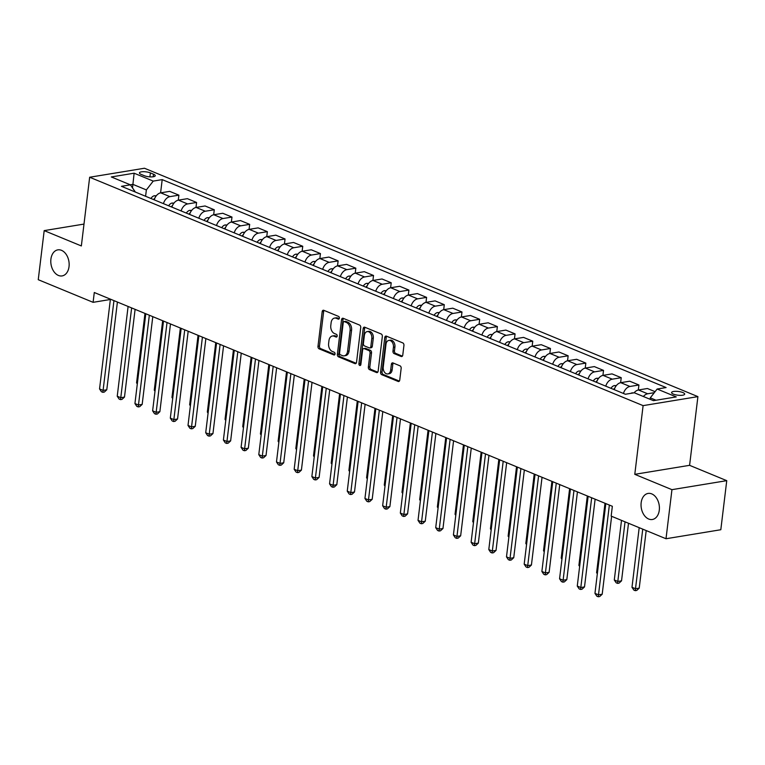 <?xml version="1.0" encoding="UTF-8"?>
<svg xmlns="http://www.w3.org/2000/svg" width="765" height="765" viewBox="0 0 765 765"><rect width="100%" height="100%" fill="white"/><g stroke="black" fill="none" stroke-linecap="round" stroke-linejoin="round"><path stroke-width="1.15" d="M339.373 318.154A1.415 0.975 -99.3 0 0 338.56 316.404L323.796 310.313A2.027 1.387 -99.3 0 0 323.241 310.246A2.027 1.387 -99.3 0 0 322.18 311.671L317.982 346.344A2.027 1.387 -99.3 0 0 319.139 348.85L333.903 354.941A1.415 0.975 -99.3 0 0 334.228 352.244L332.316 351.451A6.474 4.447 -99.3 0 1 328.615 343.456L328.969 340.568A6.474 4.447 -99.3 0 1 332.364 336.007A6.474 4.447 -99.3 0 1 334.162 336.237L336.065 337.021A1.415 0.975 -99.3 0 0 336.39 334.324L334.487 333.54A6.474 4.447 -99.3 0 1 330.786 325.536L331.13 322.648A6.474 4.447 -99.3 0 1 334.525 318.087A6.474 4.447 -99.3 0 1 336.323 318.317L338.235 319.101A1.415 0.975 -99.3 0 0 339.373 318.154M641.166 502.729A13.196 9.056 -99.3 0 0 652.363 519.492A13.196 9.056 -99.3 0 0 659.287 510.198A13.196 9.056 -99.3 0 0 648.079 493.435A13.196 9.056 -99.3 0 0 641.166 502.729M50.911 259.153A13.196 9.056 -99.3 0 0 62.118 275.916A13.196 9.056 -99.3 0 0 69.032 266.631A13.196 9.056 -99.3 0 0 57.834 249.868A13.196 9.056 -99.3 0 0 50.911 259.153M682.877 392.56A6.598 1.874 6.9 0 0 675.811 391.317A6.598 1.874 6.9 0 0 671.594 392.541A6.598 1.874 6.9 0 0 673.401 394.118A6.598 1.874 6.9 0 0 680.477 395.362A6.598 1.874 6.9 0 0 684.694 394.128A6.598 1.874 6.9 0 0 682.877 392.56M401.147 356.49A2.027 1.387 -99.3 0 0 401.702 356.557A2.027 1.387 -99.3 0 0 402.763 355.142L403.939 345.407A2.027 1.387 -99.3 0 0 402.782 342.911L386.392 336.141A2.027 1.387 -99.3 0 0 385.828 336.074A2.027 1.387 -99.3 0 0 384.766 337.499L380.568 372.182A2.027 1.387 -99.3 0 0 381.725 374.678L398.125 381.439A2.027 1.387 -99.3 0 0 398.68 381.515A2.027 1.387 -99.3 0 0 399.741 380.09L401.166 368.338A2.027 1.387 -99.3 0 0 400.009 365.833L393 362.945A2.027 1.387 -99.3 0 0 392.435 362.868A2.027 1.387 -99.3 0 0 391.374 364.293L390.666 370.126A5.412 3.71 -99.3 0 1 387.826 373.932A5.412 3.71 -99.3 0 1 383.236 367.057L386 344.221A5.412 3.71 -99.3 0 1 388.84 340.415A5.412 3.71 -99.3 0 1 393.43 347.291L392.971 351.097A2.027 1.387 -99.3 0 0 394.128 353.593L401.147 356.49L402.208 356.318M634.787 474.329L671.947 489.667L666.009 538.742L720.812 529.734L726.75 480.659L689.59 465.33L697.91 396.624L643.107 405.632L634.787 474.329L689.59 465.33M83.987 224.078L44.188 230.619L81.348 245.947L89.658 177.241L643.107 405.632M44.188 230.619L38.25 279.694L93.1 302.328L110.37 299.488M666.009 538.742L611.159 516.107L612.344 506.296L94.286 292.507L93.1 302.328M360.736 327.573A2.027 1.387 -99.3 0 0 359.579 325.077L343.179 318.307A2.027 1.387 -99.3 0 0 342.624 318.24A2.027 1.387 -99.3 0 0 341.563 319.665L337.365 354.348A2.027 1.387 -99.3 0 0 338.522 356.844L354.912 363.614A2.027 1.387 -99.3 0 0 355.476 363.681A2.027 1.387 -99.3 0 0 356.538 362.256L360.736 327.573M364.79 327.229L381.18 333.989A2.027 1.387 -99.3 0 1 382.337 336.495L378.139 371.178A2.027 1.387 -99.3 0 1 377.078 372.603A2.027 1.387 -99.3 0 1 376.514 372.526L369.505 369.629A2.027 1.387 -99.3 0 1 368.348 367.133L370.05 353.067A2.027 1.387 -99.3 0 0 368.893 350.571L364.236 348.649A2.027 1.387 -99.3 0 0 363.671 348.572A2.027 1.387 -99.3 0 0 362.61 349.997L360.841 364.647A1.415 0.975 -99.3 0 1 358.9 363.844L363.165 328.577A2.027 1.387 -99.3 0 1 364.226 327.152A2.027 1.387 -99.3 0 1 364.79 327.229M141.19 174.41L144.308 175.701A6.397 1.817 6.9 0 0 151.164 176.906A6.397 1.817 6.9 0 0 155.247 175.711A6.397 1.817 6.9 0 0 153.488 174.191L150.38 172.9A6.397 1.817 6.9 0 0 143.524 171.695A6.397 1.817 6.9 0 0 139.44 172.89A6.397 1.817 6.9 0 0 141.19 174.41M697.91 396.624L144.461 168.243L89.658 177.241M135.357 192.044L130.423 184.843L121.463 186.316L625.368 394.252L634.328 392.78L653.444 400.659L676.25 396.911L657.145 389.031L666.105 387.559L162.199 179.622L153.239 181.095L146.364 189.921L145.589 196.27M130.423 184.843L111.317 176.954L134.124 173.206L153.239 181.095M671.947 489.667L726.75 480.659M132.508 187.721L132.909 184.365L130.318 184.795M146.364 189.921L132.909 184.365L134.124 173.206M656.035 400.238L650.269 397.857L650.097 399.282M160.593 192.866L162.199 179.622M178.283 200.162L178.895 195.161L169.696 191.365L160.727 192.837A8.252 5.527 112.4 0 0 154.234 199.837M195.983 207.468L196.586 202.467L187.387 198.671L178.427 200.143A8.252 5.527 112.4 0 0 171.924 207.133M213.674 214.764L214.277 209.763L205.077 205.967L196.117 207.439A8.252 5.527 112.4 0 0 189.624 214.439M231.365 222.07L231.977 217.069L222.768 213.272L213.808 214.745A8.252 5.527 112.4 0 0 207.315 221.735M249.065 229.366L249.667 224.365L240.468 220.569L231.508 222.041A8.252 5.527 112.4 0 0 225.006 229.041M266.755 236.672L267.358 231.671L258.159 227.874L249.199 229.347A8.252 5.527 112.4 0 0 242.696 236.337M284.446 243.978L285.049 238.976L275.849 235.171L266.889 236.643A8.252 5.527 112.4 0 0 260.396 243.643M302.137 251.274L302.749 246.273L293.54 242.476L284.58 243.949A8.252 5.527 112.4 0 0 278.087 250.939M319.837 258.58L320.439 253.578L311.24 249.782L302.28 251.245A8.252 5.527 112.4 0 0 295.778 258.245M337.528 265.876L338.13 260.875L328.931 257.078L319.971 258.551A8.252 5.527 112.4 0 0 313.478 265.541M355.218 273.182L355.821 268.18L346.622 264.384L337.661 265.857A8.252 5.527 112.4 0 0 331.168 272.847M372.909 280.478L373.521 275.476L364.322 271.68L355.362 273.153A8.252 5.527 112.4 0 0 348.859 280.143M390.609 287.783L391.211 282.782L382.012 278.986L373.052 280.459A8.252 5.527 112.4 0 0 366.55 287.449M408.3 295.08L408.902 290.078L399.703 286.282L390.743 287.755A8.252 5.527 112.4 0 0 384.25 294.745M425.99 302.385L426.602 297.384L417.394 293.588L408.434 295.06A8.252 5.527 112.4 0 0 401.941 302.051M443.69 309.682L444.293 304.68L435.094 300.884L426.134 302.357A8.252 5.527 112.4 0 0 419.631 309.347M461.381 316.987L461.984 311.986L452.784 308.19L443.824 309.662A8.252 5.527 112.4 0 0 437.322 316.653M479.072 324.284L479.674 319.282L470.475 315.486L461.515 316.959A8.252 5.527 112.4 0 0 455.022 323.958M496.762 331.589L497.374 326.588L488.175 322.792L479.215 324.264A8.252 5.527 112.4 0 0 472.713 331.255M514.462 338.885L515.065 333.884L505.866 330.088L496.906 331.561A8.252 5.527 112.4 0 0 490.403 338.56M532.153 346.191L532.756 341.19L523.556 337.394L514.596 338.866A8.252 5.527 112.4 0 0 508.103 345.857M549.844 353.487L550.456 348.486L541.247 344.69L532.287 346.163A8.252 5.527 112.4 0 0 525.794 353.162M567.544 360.793L568.146 355.792L558.947 351.996L549.987 353.468A8.252 5.527 112.4 0 0 543.485 360.458M585.235 368.099L585.837 363.088L576.638 359.292L567.678 360.764A8.252 5.527 112.4 0 0 561.175 367.764M602.925 375.395L603.528 370.394L594.328 366.598L585.368 368.07A8.252 5.527 112.4 0 0 578.875 375.06M620.616 382.701L621.228 377.7L612.029 373.894L603.059 375.366A8.252 5.527 112.4 0 0 596.566 382.366M638.316 389.997L638.918 384.996L629.719 381.2L620.759 382.672A8.252 5.527 112.4 0 0 614.257 389.662M655.089 391.67L647.41 388.505L638.45 389.978A8.252 5.527 112.4 0 0 634.099 392.818M178.895 195.161L169.935 196.634A8.252 5.527 112.4 0 0 163.433 203.633M196.586 202.467L187.626 203.939A8.252 5.527 112.4 0 0 181.123 210.93M214.277 209.763L205.316 211.236A8.252 5.527 112.4 0 0 198.823 218.235M231.977 217.069L223.007 218.541A8.252 5.527 112.4 0 0 216.514 225.532M249.667 224.365L240.707 225.838A8.252 5.527 112.4 0 0 234.205 232.837M267.358 231.671L258.398 233.143A8.252 5.527 112.4 0 0 251.905 240.134M285.049 238.976L276.089 240.44A8.252 5.527 112.4 0 0 269.596 247.439M302.749 246.273L293.789 247.745A8.252 5.527 112.4 0 0 287.286 254.735M320.439 253.578L311.479 255.051A8.252 5.527 112.4 0 0 304.977 262.041M338.13 260.875L329.17 262.347A8.252 5.527 112.4 0 0 322.677 269.337M355.821 268.18L346.861 269.653A8.252 5.527 112.4 0 0 340.368 276.643M373.521 275.476L364.561 276.949A8.252 5.527 112.4 0 0 358.058 283.939M391.211 282.782L382.251 284.255A8.252 5.527 112.4 0 0 375.758 291.245M408.902 290.078L399.942 291.551A8.252 5.527 112.4 0 0 393.449 298.541M426.602 297.384L417.642 298.857A8.252 5.527 112.4 0 0 411.14 305.847M444.293 304.68L435.333 306.153A8.252 5.527 112.4 0 0 428.83 313.153M461.984 311.986L453.023 313.459A8.252 5.527 112.4 0 0 446.531 320.449M479.674 319.282L470.714 320.755A8.252 5.527 112.4 0 0 464.221 327.755M497.374 326.588L488.414 328.061A8.252 5.527 112.4 0 0 481.912 335.051M515.065 333.884L506.105 335.357A8.252 5.527 112.4 0 0 499.602 342.357M532.756 341.19L523.796 342.663A8.252 5.527 112.4 0 0 517.303 349.653M550.456 348.486L541.486 349.959A8.252 5.527 112.4 0 0 534.993 356.959M568.146 355.792L559.186 357.265A8.252 5.527 112.4 0 0 552.684 364.255M585.837 363.088L576.877 364.561A8.252 5.527 112.4 0 0 570.384 371.561M603.528 370.394L594.568 371.867A8.252 5.527 112.4 0 0 588.075 378.857M621.228 377.7L612.268 379.172A8.252 5.527 112.4 0 0 605.765 386.162M638.918 384.996L629.958 386.468A8.252 5.527 112.4 0 0 623.456 393.459M654.305 392.675L647.649 393.774A8.252 5.527 112.4 0 0 643.384 396.509M650.269 397.857L657.145 389.031M339.23 318.661L337.805 318.068A6.474 4.447 -99.3 0 0 336.007 317.848L334.525 318.087M332.364 336.007L333.846 335.759A6.474 4.447 -99.3 0 1 335.634 335.988L337.059 336.571M324.044 310.418A2.027 1.387 -99.3 0 0 323.662 311.422L319.464 346.105A2.027 1.387 -99.3 0 0 320.621 348.601L334.888 354.491M343.428 318.412A2.027 1.387 -99.3 0 0 343.045 319.416L338.847 354.099A2.027 1.387 -99.3 0 0 340.004 356.605L356.146 363.27M344.384 321.635A1.415 0.975 -99.3 0 0 343.246 322.591L339.564 353.028A1.415 0.975 -99.3 0 0 340.377 354.778L342.385 355.61A6.474 4.447 -99.3 0 0 344.183 355.84A6.474 4.447 -99.3 0 0 347.578 351.278L350.102 330.47A6.474 4.447 -99.3 0 0 346.402 322.467L344.384 321.635L345.866 321.396A1.415 0.975 -99.3 0 0 345.474 321.348L343.992 321.587M344.183 355.84L345.665 355.591A6.474 4.447 -99.3 0 0 349.06 351.039L347.578 351.278M345.866 321.396L347.884 322.228A6.474 4.447 -99.3 0 1 351.575 330.231L349.06 351.039M377.747 372.182L370.987 369.39L369.505 369.629M363.671 348.572L365.154 348.333A2.027 1.387 -99.3 0 1 365.718 348.4L370.375 350.322A2.027 1.387 -99.3 0 1 371.532 352.828L369.83 366.884A2.027 1.387 -99.3 0 0 370.987 369.39M365.039 327.324A2.027 1.387 -99.3 0 0 364.647 328.338L360.382 363.595A1.415 0.975 -99.3 0 0 360.755 365.01M371.809 338.474A5.412 3.71 -99.3 0 0 367.219 331.589A5.412 3.71 -99.3 0 0 364.379 335.405L363.404 343.447A2.027 1.387 -99.3 0 0 364.561 345.952L369.218 347.865A2.027 1.387 -99.3 0 0 369.782 347.941A2.027 1.387 -99.3 0 0 370.843 346.516L371.809 338.474L373.291 338.226A5.412 3.71 -99.3 0 0 368.701 331.35L367.219 331.589M369.782 347.941L371.264 347.693A2.027 1.387 -99.3 0 0 372.326 346.268L370.843 346.516M373.291 338.226L372.326 346.268M388.84 340.415L390.313 340.167A5.412 3.71 -99.3 0 1 394.912 347.042L394.453 350.848A2.027 1.387 -99.3 0 0 395.61 353.353L402.371 356.146M387.826 373.932L389.309 373.693A5.412 3.71 -99.3 0 0 392.149 369.878L390.666 370.126M393.239 363.04A2.027 1.387 -99.3 0 0 392.856 364.054L392.149 369.878M386.641 336.246A2.027 1.387 -99.3 0 0 386.249 337.25L382.051 371.933A2.027 1.387 -99.3 0 0 383.208 374.439L399.359 381.094M156.299 195.783L154.387 195.744A5.47 3.662 112.4 0 0 150.963 198.489M154.922 198.011A5.47 3.662 112.4 0 0 153.66 199.598M144.977 313.43L136.572 382.844L137.394 383.189M137.298 383.944L136.572 382.844M113.947 300.626L103.084 390.389L99.546 388.936L110.409 299.163M117.408 302.051L106.784 389.787L103.084 390.389L102.826 392.321L101.41 391.737L99.546 388.936M106.784 389.787L104.308 392.082L102.826 392.321M173.99 203.088L172.077 203.041A5.47 3.662 112.4 0 0 168.663 205.785M172.622 205.316A5.47 3.662 112.4 0 0 171.35 206.894M162.668 320.726L154.272 390.15L155.085 390.485M154.999 391.25L154.272 390.15M191.69 210.385L189.768 210.346A5.47 3.662 112.4 0 0 186.354 213.091M190.313 212.613A5.47 3.662 112.4 0 0 189.041 214.2M180.358 328.032L171.962 397.456L172.785 397.79M172.689 398.546L171.962 397.456M209.381 217.69L207.468 217.643A5.47 3.662 112.4 0 0 204.045 220.387M208.004 219.918A5.47 3.662 112.4 0 0 206.741 221.496M198.059 335.328L189.653 404.752L190.475 405.087M190.38 405.852L189.653 404.752M131.637 307.922L120.774 397.695L117.236 396.232L128.099 306.469M135.099 309.356L124.485 397.083L120.774 397.695L120.516 399.626L119.101 399.043L117.236 396.232M124.485 397.083L121.998 399.378L120.516 399.626M149.338 315.228L138.475 405.001L134.936 403.538L145.799 313.765M152.79 316.653L142.175 404.389L138.475 405.001L138.207 406.923L136.792 406.339L134.936 403.538M142.175 404.389L139.689 406.684L138.207 406.923M167.028 322.524L156.165 412.297L152.627 410.834L163.49 321.07M170.48 323.958L159.866 411.685L156.165 412.297L155.907 414.228L154.492 413.645L152.627 410.834M159.866 411.685L157.389 413.989L155.907 414.228M227.071 224.987L225.159 224.948A5.47 3.662 112.4 0 0 221.745 227.693M225.694 227.215A5.47 3.662 112.4 0 0 224.432 228.802M215.749 342.634L207.344 412.058L208.166 412.392M208.08 413.148L207.344 412.058M184.719 329.83L173.856 419.603L170.318 418.139L181.181 328.367M188.18 331.255L177.557 418.991L173.856 419.603L173.598 421.534L172.182 420.941L170.318 418.139M177.557 418.991L175.08 421.286L173.598 421.534M244.762 232.292L242.849 232.244A5.47 3.662 112.4 0 0 239.435 234.989M243.394 234.52A5.47 3.662 112.4 0 0 242.123 236.098M233.44 349.93L225.044 419.354L225.857 419.698M225.771 420.454L225.044 419.354M262.462 239.588L260.54 239.55A5.47 3.662 112.4 0 0 257.126 242.295M261.085 241.817A5.47 3.662 112.4 0 0 259.813 243.404M251.13 357.236L242.735 426.66L243.557 426.994M243.461 427.75L242.735 426.66M280.153 246.894L278.24 246.846A5.47 3.662 112.4 0 0 274.817 249.591M278.776 249.122A5.47 3.662 112.4 0 0 277.513 250.7M268.831 364.542L260.425 433.956L261.248 434.3M261.152 435.055L260.425 433.956M297.843 254.19L295.931 254.152A5.47 3.662 112.4 0 0 292.517 256.897M296.466 256.418A5.47 3.662 112.4 0 0 295.204 258.006M286.521 371.838L278.125 441.262L278.938 441.596M278.852 442.352L278.125 441.262M315.534 261.496L313.621 261.448A5.47 3.662 112.4 0 0 310.207 264.193M314.166 263.724A5.47 3.662 112.4 0 0 312.895 265.302M304.212 379.144L295.816 448.558L296.638 448.902M296.543 449.657L295.816 448.558M202.419 337.126L191.546 426.899L188.008 425.436L198.871 335.672M205.871 338.56L195.257 426.287L191.546 426.899L191.288 428.83L189.873 428.247L188.008 425.436M195.257 426.287L192.77 428.591L191.288 428.83M220.11 344.432L209.247 434.204L205.709 432.741L216.571 342.969M223.562 345.857L212.947 433.592L209.247 434.204L208.988 436.136L207.573 435.553L205.709 432.741M212.947 433.592L210.471 435.887L208.988 436.136M237.8 351.737L226.937 441.501L223.399 440.038L234.262 350.274M241.262 353.162L230.638 440.898L226.937 441.501L226.679 443.432L225.264 442.849L223.399 440.038M230.638 440.898L228.161 443.193L226.679 443.432M255.491 359.034L244.628 448.806L241.09 447.343L251.953 357.571M258.953 360.458L248.338 448.194L244.628 448.806L244.37 450.738L242.954 450.155L241.09 447.343M248.338 448.194L245.852 450.489L244.37 450.738M273.191 366.339L262.328 456.103L258.79 454.639L269.653 364.876M276.643 367.764L266.029 455.5L262.328 456.103L262.06 458.034L260.645 457.451L258.79 454.639M266.029 455.5L263.543 457.795L262.06 458.034M333.234 268.792L331.312 268.754A5.47 3.662 112.4 0 0 327.898 271.499M331.857 271.03A5.47 3.662 112.4 0 0 330.585 272.608M321.912 386.44L313.507 455.864L314.329 456.198M314.233 456.963L313.507 455.864M290.882 373.636L280.019 463.408L276.481 461.945L287.344 372.173M294.334 375.06L283.719 462.796L280.019 463.408L279.761 465.34L278.345 464.757L276.481 461.945M283.719 462.796L281.243 465.091L279.761 465.34M350.925 276.098L349.012 276.05A5.47 3.662 112.4 0 0 345.598 278.795M349.548 278.326A5.47 3.662 112.4 0 0 348.285 279.914M339.603 393.745L331.197 463.16L332.02 463.504M331.934 464.259L331.197 463.16M308.572 380.941L297.709 470.705L294.171 469.251L305.034 379.478M312.034 382.366L301.41 470.102L297.709 470.705L297.451 472.636L296.036 472.053L294.171 469.251M301.41 470.102L298.933 472.397L297.451 472.636M368.615 283.394L366.703 283.356A5.47 3.662 112.4 0 0 363.289 286.1M367.248 285.632A5.47 3.662 112.4 0 0 365.976 287.21M357.293 401.042L348.897 470.465L349.71 470.8M349.624 471.565L348.897 470.465M326.263 388.238L315.4 478.01L311.862 476.547L322.725 386.774M329.725 389.662L319.11 477.398L315.4 478.01L315.142 479.942L313.726 479.359L311.862 476.547M319.11 477.398L316.624 479.693L315.142 479.942M386.315 290.7L384.393 290.662A5.47 3.662 112.4 0 0 380.98 293.406M384.938 292.928A5.47 3.662 112.4 0 0 383.667 294.515M374.984 408.347L366.588 477.762L367.41 478.106M367.315 478.861L366.588 477.762M343.963 395.543L333.1 485.306L329.562 483.853L340.425 394.08M347.415 396.968L336.801 484.704L333.1 485.306L332.842 487.238L331.427 486.655L329.562 483.853M336.801 484.704L334.315 486.999L332.842 487.238M404.006 297.996L402.094 297.958A5.47 3.662 112.4 0 0 398.67 300.702M402.629 300.234A5.47 3.662 112.4 0 0 401.367 301.812M392.684 415.644L384.279 485.067L385.101 485.402M385.005 486.167L384.279 485.067M361.654 402.839L350.791 492.612L347.253 491.149L358.116 401.386M365.115 404.264L354.491 492L350.791 492.612L350.533 494.544L349.117 493.96L347.253 491.149M354.491 492L352.015 494.295L350.533 494.544M421.697 305.302L419.784 305.264A5.47 3.662 112.4 0 0 416.37 308.008M420.32 307.53A5.47 3.662 112.4 0 0 419.057 309.117M410.375 422.949L401.979 492.364L402.792 492.708M402.706 493.463L401.979 492.364M379.344 410.145L368.481 499.908L364.943 498.455L375.806 408.682M382.806 411.57L372.192 499.306L368.481 499.908L368.223 501.84L366.808 501.257L364.943 498.455M372.192 499.306L369.705 501.601L368.223 501.84M439.387 312.598L437.475 312.56A5.47 3.662 112.4 0 0 434.061 315.304M438.02 314.836A5.47 3.662 112.4 0 0 436.748 316.414M428.065 430.246L419.669 499.669L420.492 500.004M420.396 500.769L419.669 499.669M457.088 319.904L455.165 319.866A5.47 3.662 112.4 0 0 451.752 322.61M455.711 322.132A5.47 3.662 112.4 0 0 454.439 323.719M445.766 437.551L437.36 506.966L438.182 507.31M438.087 508.065L437.36 506.966M474.778 327.21L472.866 327.162A5.47 3.662 112.4 0 0 469.452 329.906M473.401 329.438A5.47 3.662 112.4 0 0 472.139 331.016M463.456 444.848L455.051 514.271L455.873 514.606M455.787 515.371L455.051 514.271M492.469 334.506L490.556 334.468A5.47 3.662 112.4 0 0 487.142 337.212M491.101 336.734A5.47 3.662 112.4 0 0 489.83 338.321M481.147 452.153L472.751 521.577L473.564 521.912M473.478 522.667L472.751 521.577M510.169 341.812L508.247 341.764A5.47 3.662 112.4 0 0 504.833 344.508M508.792 344.04A5.47 3.662 112.4 0 0 507.52 345.617M498.837 459.449L490.442 528.873L491.264 529.208M491.168 529.973L490.442 528.873M527.86 349.108L525.947 349.07A5.47 3.662 112.4 0 0 522.524 351.814M526.483 351.336A5.47 3.662 112.4 0 0 525.22 352.923M516.538 466.755L508.132 536.179L508.955 536.514M508.859 537.269L508.132 536.179M545.55 356.414L543.638 356.366A5.47 3.662 112.4 0 0 540.224 359.11M544.173 358.642A5.47 3.662 112.4 0 0 542.911 360.219M534.228 474.051L525.823 543.475L526.645 543.819M526.559 544.575L525.823 543.475M563.241 363.71L561.328 363.671A5.47 3.662 112.4 0 0 557.915 366.416M561.873 365.938A5.47 3.662 112.4 0 0 560.602 367.525M551.919 481.357L543.523 550.781L544.345 551.116M544.25 551.871L543.523 550.781M580.941 371.015L579.019 370.968A5.47 3.662 112.4 0 0 575.605 373.712M579.564 373.243A5.47 3.662 112.4 0 0 578.292 374.821M569.619 488.653L561.214 558.077L562.036 558.421M561.94 559.177L561.214 558.077M598.632 378.312L596.719 378.273A5.47 3.662 112.4 0 0 593.296 381.018M597.255 380.54A5.47 3.662 112.4 0 0 595.992 382.127M587.31 495.959L578.904 565.383L579.727 565.718M579.64 566.473L578.904 565.383M616.322 385.617L614.41 385.57A5.47 3.662 112.4 0 0 610.996 388.314M614.955 387.845A5.47 3.662 112.4 0 0 613.683 389.423M605 503.265L596.604 572.679L597.417 573.023M597.331 573.779L596.604 572.679M633.554 392.904L632.1 392.875A5.47 3.662 112.4 0 0 630.886 393.344M621.505 520.372L614.295 579.985L617.833 581.438L621.534 580.836L628.505 523.26M621.534 580.836L619.057 583.131L617.575 583.37L625.043 521.835M617.575 583.37L616.16 582.787L614.295 579.985M639.196 527.678L631.986 587.281L635.524 588.744L639.224 588.132L646.196 530.566M639.224 588.132L636.748 590.427L635.266 590.676L642.743 529.141M635.266 590.676L633.85 590.092L631.986 587.281M397.045 417.441L386.182 507.214L382.643 505.751L393.506 415.988M400.497 418.866L389.882 506.602L386.182 507.214L385.914 509.146L384.499 508.562L382.643 505.751M389.882 506.602L387.396 508.897L385.914 509.146M414.735 424.747L403.872 514.51L400.334 513.057L411.197 423.284M418.187 426.172L407.573 513.908L403.872 514.51L403.614 516.442L402.199 515.859L400.334 513.057M407.573 513.908L405.096 516.203L403.614 516.442M432.426 432.043L421.563 521.816L418.025 520.353L428.888 430.59M435.887 433.478L425.264 521.204L421.563 521.816L421.305 523.748L419.889 523.164L418.025 520.353M425.264 521.204L422.787 523.499L421.305 523.748M450.116 439.349L439.253 529.112L435.715 527.659L446.578 437.886M453.578 440.774L442.964 528.51L439.253 529.112L438.995 531.044L437.58 530.461L435.715 527.659M442.964 528.51L440.477 530.805L438.995 531.044M467.817 446.645L456.954 536.418L453.416 534.955L464.279 445.192M471.269 448.08L460.654 535.806L456.954 536.418L456.695 538.35L455.28 537.766L453.416 534.955M460.654 535.806L458.168 538.111L456.695 538.35M485.507 453.951L474.644 543.724L471.106 542.261L481.969 452.488M488.959 455.376L478.345 543.112L474.644 543.724L474.386 545.655L472.971 545.062L471.106 542.261M478.345 543.112L475.868 545.407L474.386 545.655M503.198 461.247L492.335 551.02L488.797 549.557L499.66 459.794M506.66 462.682L496.036 550.408L492.335 551.02L492.077 552.952L490.661 552.368L488.797 549.557M496.036 550.408L493.559 552.712L492.077 552.952M520.898 468.553L510.035 558.326L506.487 556.863L517.36 467.09M524.35 469.978L513.736 557.714L510.035 558.326L509.767 560.257L508.352 559.664L506.487 556.863M513.736 557.714L511.25 560.009L509.767 560.257M538.589 475.859L527.726 565.622L524.188 564.159L535.051 474.396M542.041 477.284L531.426 565.019L527.726 565.622L527.468 567.553L526.052 566.97L524.188 564.159M531.426 565.019L528.95 567.314L527.468 567.553M556.279 483.155L545.416 572.928L541.878 571.465L552.741 481.692M559.741 484.58L549.117 572.316L545.416 572.928L545.158 574.859L543.743 574.276L541.878 571.465M549.117 572.316L546.64 574.611L545.158 574.859M573.97 490.461L563.107 580.224L559.569 578.761L570.432 488.998M577.432 491.885L566.817 579.621L563.107 580.224L562.849 582.155L561.433 581.572L559.569 578.761M566.817 579.621L564.331 581.916L562.849 582.155M591.67 497.757L580.807 587.53L577.269 586.067L588.132 496.294M595.122 499.182L584.508 586.918L580.807 587.53L580.549 589.461L579.134 588.878L577.269 586.067M584.508 586.918L582.022 589.213L580.549 589.461M609.361 505.063L598.498 594.826L594.96 593.372L605.823 503.6M611.627 516.298L602.198 594.223L598.498 594.826L598.24 596.757L596.824 596.174L594.96 593.372M602.198 594.223L599.722 596.518L598.24 596.757M169.935 196.634L160.727 192.837M187.626 203.939L178.427 200.143M205.316 211.236L196.117 207.439M223.007 218.541L213.808 214.745M240.707 225.838L231.508 222.041M258.398 233.143L249.199 229.347M276.089 240.44L266.889 236.643M293.789 247.745L284.58 243.949M311.479 255.051L302.28 251.245M329.17 262.347L319.971 258.551M346.861 269.653L337.661 265.857M364.561 276.949L355.362 273.153M382.251 284.255L373.052 280.459M399.942 291.551L390.743 287.755M417.642 298.857L408.434 295.06M435.333 306.153L426.134 302.357M453.023 313.459L443.824 309.662M470.714 320.755L461.515 316.959M488.414 328.061L479.215 324.264M506.105 335.357L496.906 331.561M523.796 342.663L514.596 338.866M541.486 349.959L532.287 346.163M559.186 357.265L549.987 353.468M576.877 364.561L567.678 360.764M594.568 371.867L585.368 368.07M612.268 379.172L603.059 375.366M629.958 386.468L620.759 382.672M647.649 393.774L638.45 389.978M149.902 176.858L150.38 172.9M153.182 176.772L153.488 174.191M337.805 318.068L336.323 318.317M336.82 336.896L336.065 337.021M335.634 335.988L334.162 336.237M334.649 354.817L333.903 354.941M320.621 348.601L319.139 348.85M319.464 346.105L317.982 346.344M323.662 311.422L322.18 311.671M338.981 318.976L338.235 319.101M355.983 363.432L354.912 363.614M340.004 356.605L338.522 356.844M338.847 354.099L337.365 354.348M343.045 319.416L341.563 319.665M351.575 330.231L350.102 330.47M347.884 322.228L346.402 322.467M377.585 372.354L376.514 372.526M369.83 366.884L368.348 367.133M371.532 352.828L370.05 353.067M370.375 350.322L368.893 350.571M365.718 348.4L364.236 348.649M360.382 363.595L358.9 363.844M364.647 328.338L363.165 328.577M395.61 353.353L394.128 353.593M394.453 350.848L392.971 351.097M394.912 347.042L393.43 347.291M392.856 364.054L391.374 364.293M399.196 381.266L398.125 381.439M383.208 374.439L381.725 374.678M382.051 371.933L380.568 372.182M386.249 337.25L384.766 337.499M155.897 196.328L154.492 195.744M173.588 203.624L172.182 203.041M191.288 210.93L189.883 210.346M208.979 218.226L207.573 217.643M226.669 225.532L225.264 224.948M244.37 232.828L242.964 232.244M262.06 240.134L260.655 239.55M279.751 247.43L278.345 246.856M297.442 254.735L296.036 254.152M315.142 262.032L313.736 261.458M332.832 269.337L331.427 268.754M350.523 276.634L349.117 276.06M368.223 283.939L366.808 283.356M385.914 291.236L384.508 290.662M403.604 298.541L402.199 297.958M421.295 305.837L419.889 305.264M438.995 313.143L437.59 312.56M456.686 320.439L455.28 319.866M474.377 327.745L472.971 327.162M492.077 335.051L490.661 334.468M509.767 342.347L508.362 341.764M527.458 349.653L526.052 349.07M545.149 356.949L543.743 356.366M562.849 364.255L561.443 363.671M580.539 371.551L579.134 370.968M598.23 378.857L596.824 378.273M615.93 386.153L614.515 385.579"/></g></svg>
